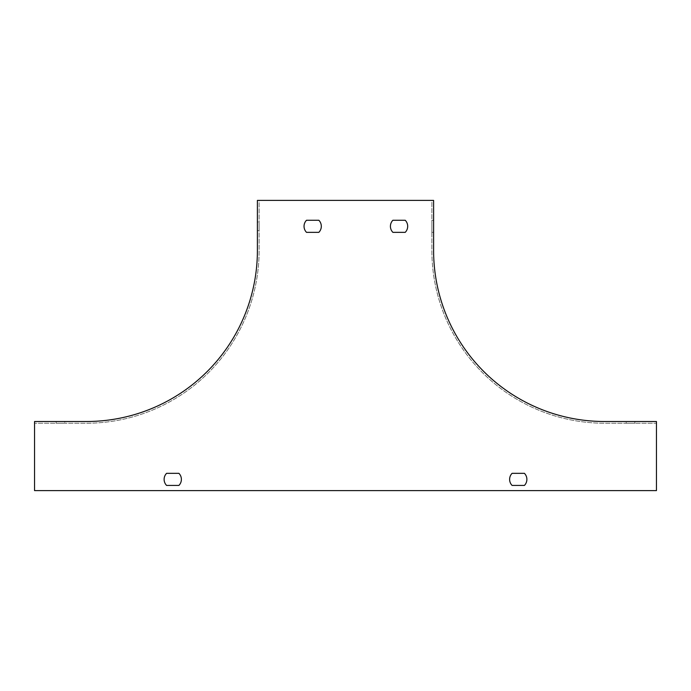 <?xml version="1.0" encoding="UTF-8"?>
<svg xmlns="http://www.w3.org/2000/svg" width="691" height="691" viewBox="0 0 691 691"><rect width="100%" height="100%" fill="white"/><g stroke="black" fill="none" stroke-linecap="round" stroke-linejoin="round"><path stroke-width="0.52" stroke-dasharray="3.46 2.59" d="M178.917 473.335A8.637 8.637 0 0 1 178.917 485.428L166.583 485.428A8.637 8.637 0 0 1 166.583 473.335L178.917 473.335A8.637 8.637 0 0 1 178.917 485.428L166.583 485.428A8.637 8.637 0 0 1 166.583 473.335L178.917 473.335M512.083 485.428A8.637 8.637 0 0 1 512.083 473.335L524.417 473.335A8.637 8.637 0 0 1 524.417 485.428L512.083 485.428A8.637 8.637 0 0 1 512.083 473.335L524.417 473.335A8.637 8.637 0 0 1 524.417 485.428L512.083 485.428M405.22 220.256L392.885 220.256A8.637 8.637 0 0 0 392.885 232.349L405.22 232.349A8.637 8.637 0 0 0 405.22 220.256A8.637 8.637 0 0 1 405.22 232.349L392.885 232.349A8.637 8.637 0 0 1 392.885 220.256L405.22 220.256A8.637 8.637 0 0 1 405.22 232.349M656.45 490.61L656.45 423.238L604.625 423.238A172.75 172.75 0 0 1 431.875 250.488L431.875 200.39L259.125 200.39L259.125 250.488A172.75 172.75 0 0 1 86.375 423.238L34.55 423.238L34.55 490.61L656.45 490.61L656.45 423.238L604.625 423.238A172.75 172.75 0 0 1 431.875 250.488L431.875 200.39L259.125 200.39L259.125 250.488A172.75 172.75 0 0 1 86.375 423.238L34.55 423.238L34.55 490.61L656.45 490.61L656.45 421.51L604.625 421.51A171.023 171.023 0 0 1 433.603 250.488L433.603 200.39L257.397 200.39L257.397 250.488A171.023 171.023 0 0 1 86.375 421.51L34.55 421.51L34.55 490.61L656.45 490.61M318.845 220.256L306.51 220.256A8.637 8.637 0 0 0 306.51 232.349L318.845 232.349A8.637 8.637 0 0 0 318.845 220.256A8.637 8.637 0 0 1 318.845 232.349L306.51 232.349A8.637 8.637 0 0 1 306.51 220.256L318.845 220.256A8.637 8.637 0 0 1 318.845 232.349M524.417 485.428A8.637 8.637 0 0 0 524.417 473.335M392.885 232.349A8.637 8.637 0 0 1 392.885 220.256M306.51 232.349A8.637 8.637 0 0 1 306.51 220.256M64.781 423.238L56.144 423.238L64.781 423.238L64.781 421.51L56.144 421.51L64.781 421.51M433.603 232.349L433.603 220.256L433.603 232.349L431.875 232.349L431.875 220.256L431.875 232.349M626.219 421.51L634.856 421.51L626.219 421.51L626.219 423.238L634.856 423.238L626.219 423.238M257.397 226.303L257.397 221.984L257.397 226.303M259.125 221.984L259.125 230.621L259.125 221.984L257.397 221.984M431.875 220.256L433.603 220.256M634.856 423.238L634.856 421.51M56.144 423.238L56.144 421.51M259.125 230.621L257.397 230.621"/><path stroke-width="1.04" d="M166.583 473.335L178.917 473.335A8.637 8.637 0 0 1 178.917 485.428L166.583 485.428A8.637 8.637 0 0 1 166.583 473.335A8.637 8.637 0 0 0 166.583 485.428L178.917 485.428A8.637 8.637 0 0 0 178.917 473.335L166.583 473.335M524.417 485.428L512.083 485.428A8.637 8.637 0 0 1 512.083 473.335L524.417 473.335A8.637 8.637 0 0 1 524.417 485.428L512.083 485.428A8.637 8.637 0 0 1 512.083 473.335L524.417 473.335M392.885 232.349A8.637 8.637 0 0 1 392.885 220.256L405.22 220.256A8.637 8.637 0 0 1 405.22 232.349L392.885 232.349L405.22 232.349M656.45 490.61L656.45 421.51L604.625 421.51A171.023 171.023 0 0 1 433.603 250.488L433.603 200.39L257.397 200.39L257.397 250.488A171.023 171.023 0 0 1 86.375 421.51L34.55 421.51L34.55 490.61L656.45 490.61M306.51 232.349A8.637 8.637 0 0 1 306.51 220.256L318.845 220.256A8.637 8.637 0 0 1 318.845 232.349L306.51 232.349L318.845 232.349M392.885 220.256L405.22 220.256M306.51 220.256L318.845 220.256"/></g></svg>
